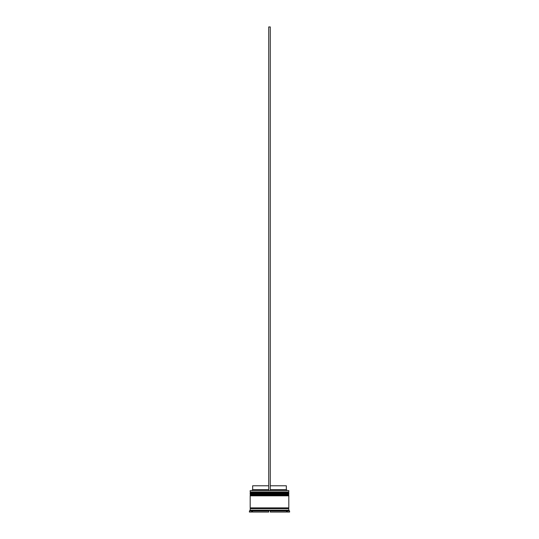 <?xml version="1.0" encoding="UTF-8"?>
<svg xmlns="http://www.w3.org/2000/svg" width="539" height="539" viewBox="0 0 539 539"><rect width="100%" height="100%" fill="white"/><g stroke="black" fill="none" stroke-linecap="round" stroke-linejoin="round"><path stroke-width="0.81" d="M288.81 492.895L250.19 492.895A0.465 0.465 0 0 1 250.655 492.43L250.19 491.966L288.81 491.966L288.345 492.43L250.655 492.43L288.345 492.43A0.465 0.465 0 0 1 288.81 492.895L288.81 493.05A0.465 0.465 0 0 1 288.345 493.508M250.655 493.508A0.465 0.465 0 0 1 250.19 493.05L288.81 493.05M288.81 495.213L250.19 495.213A0.465 0.465 0 0 1 250.655 494.748L250.19 494.283L288.81 494.283L288.345 494.748L250.655 494.748L288.345 494.748A0.465 0.465 0 0 1 288.81 495.213L288.81 495.368A0.465 0.465 0 0 1 288.345 495.826M250.655 495.826A0.465 0.465 0 0 1 250.19 495.368L288.81 495.368M250.264 508.654A0.384 0.384 0 0 0 250.655 508.264A0.384 0.384 0 0 0 250.264 507.879M288.736 508.654A0.384 0.384 0 0 1 288.345 508.264A0.384 0.384 0 0 1 288.736 507.879M250.19 490.578L288.81 490.578L250.19 490.578L250.19 491.966M250.19 510.197L250.19 508.654L288.81 508.654L288.81 510.197L250.19 510.197L249.416 510.965L249.416 512.05L251.733 512.05L251.733 510.965L249.416 510.965M251.733 510.507L253.404 510.507L252.508 510.965L252.508 512.05L268.725 512.05L268.725 510.965L267.829 510.507L271.171 510.507L267.829 510.507L268.725 510.965L252.508 510.965L252.508 510.507L251.733 510.507L251.733 510.965M270.275 510.965L271.171 510.507L270.275 510.965L286.492 510.965L286.492 512.05L270.275 512.05L270.275 510.965M285.596 510.507L286.492 510.965L286.492 512.05L286.492 510.507L287.267 510.507L287.267 510.965L287.267 510.507L285.724 510.568M289.584 510.965L287.267 510.965L287.267 512.05L289.584 512.05L289.584 510.965L288.81 510.197M288.81 490.578L288.81 491.966M288.81 494.283L288.81 493.508L250.19 493.508L250.19 494.283M288.81 495.826L250.19 495.826L250.19 507.879L288.81 507.879L288.81 495.826M270.275 485.787L286.337 485.787L286.337 489.648L287.112 490.423M286.337 489.648L270.275 489.648M268.725 489.648L252.663 489.648L251.888 490.423M268.725 485.787L252.663 485.787L252.663 489.648M270.275 490.423L270.275 26.95L268.725 26.95L268.725 490.423"/></g></svg>
